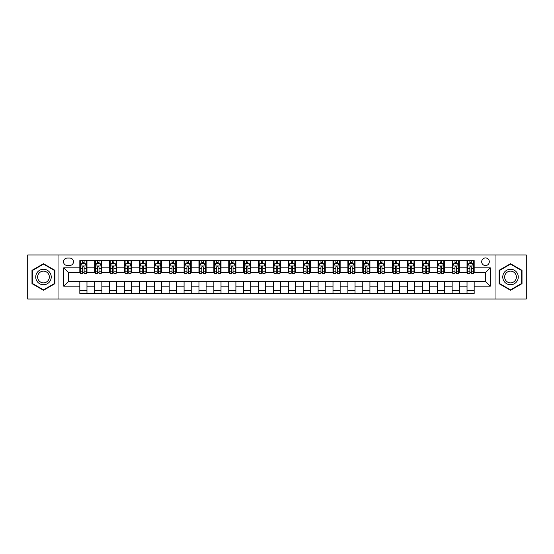 <?xml version="1.0" encoding="UTF-8"?>
<svg xmlns="http://www.w3.org/2000/svg" width="554" height="554" viewBox="0 0 554 554"><rect width="100%" height="100%" fill="white"/><g stroke="black" fill="none" stroke-linecap="round" stroke-linejoin="round"><path stroke-width="0.83" d="M485.498 257.935A3.816 3.816 0 0 0 481.682 261.751A3.816 3.816 0 0 0 485.498 265.56A3.816 3.816 0 0 0 489.307 261.751A3.816 3.816 0 0 0 485.498 257.935M495.027 299.042L526.3 299.042L526.3 254.958L495.027 254.958L495.027 299.042L58.973 299.042L58.973 254.958L27.7 254.958L27.7 299.042L58.973 299.042M67.193 265.442L69.818 265.442A3.691 3.691 0 0 0 73.509 261.751A3.691 3.691 0 0 0 69.818 258.06L67.193 258.06A3.691 3.691 0 0 0 63.502 261.751A3.691 3.691 0 0 0 67.193 265.442M495.027 254.958L58.973 254.958M79.824 286.176L63.738 286.176L63.738 267.824L79.824 267.824L79.824 272.589L68.502 272.589L68.502 281.411L79.824 281.411L79.824 293.385L474.176 293.385L474.176 281.411L485.498 281.411L485.498 272.589L474.176 272.589L474.176 267.824L490.262 267.824L490.262 286.176L474.176 286.176M474.176 267.824L474.176 260.615L79.824 260.615L79.824 267.824M467.029 260.615L467.029 272.589L467.624 272.589M469.889 272.589L471.316 272.589M473.58 272.589L474.176 272.589M467.029 272.589L458.691 272.589M452.133 260.615L452.133 272.589L452.729 272.589M454.993 272.589L456.427 272.589M452.133 272.589L443.796 272.589M437.244 260.615L437.244 272.589L437.84 272.589M440.105 272.589L441.531 272.589M437.244 272.589L428.9 272.589M422.349 260.615L422.349 272.589L422.944 272.589M425.209 272.589L426.642 272.589M422.349 272.589L414.011 272.589M407.46 260.615L407.46 272.589L408.056 272.589M410.32 272.589L411.747 272.589M407.46 272.589L399.115 272.589M392.564 260.615L392.564 272.589L393.16 272.589M395.424 272.589L396.858 272.589M392.564 272.589L384.227 272.589M377.676 260.615L377.676 272.589L378.271 272.589M380.536 272.589L381.962 272.589M377.676 272.589L369.331 272.589M362.78 260.615L362.78 272.589L363.376 272.589M365.64 272.589L367.067 272.589M362.78 272.589L354.442 272.589M347.891 260.615L347.891 272.589L348.487 272.589M350.744 272.589L352.178 272.589M347.891 272.589L339.547 272.589M332.996 260.615L332.996 272.589L333.591 272.589M335.856 272.589L337.282 272.589M332.996 272.589L324.658 272.589M318.1 260.615L318.1 272.589L318.702 272.589M320.96 272.589L322.393 272.589M318.1 272.589L309.762 272.589M303.211 260.615L303.211 272.589L303.807 272.589M306.071 272.589L307.498 272.589M303.211 272.589L294.873 272.589M288.315 260.615L288.315 272.589L288.911 272.589M291.175 272.589L292.609 272.589M288.315 272.589L279.978 272.589M273.427 260.615L273.427 272.589L274.022 272.589M276.287 272.589L277.713 272.589M273.427 272.589L265.089 272.589M258.531 260.615L258.531 272.589L259.127 272.589M261.391 272.589L262.825 272.589M258.531 272.589L250.193 272.589M243.642 260.615L243.642 272.589L244.238 272.589M246.502 272.589L247.929 272.589M243.642 272.589L235.298 272.589M228.747 260.615L228.747 272.589L229.342 272.589M231.607 272.589L233.04 272.589M228.747 272.589L220.409 272.589M213.858 260.615L213.858 272.589L214.453 272.589M216.718 272.589L218.144 272.589M213.858 272.589L205.513 272.589M198.962 260.615L198.962 272.589L199.558 272.589M201.822 272.589L203.256 272.589M198.962 272.589L190.624 272.589M184.073 260.615L184.073 272.589L184.669 272.589M186.933 272.589L188.36 272.589M184.073 272.589L175.729 272.589M169.178 260.615L169.178 272.589L169.773 272.589M172.038 272.589L173.464 272.589M169.178 272.589L160.84 272.589M154.289 260.615L154.289 272.589L154.885 272.589M157.142 272.589L158.576 272.589M154.289 272.589L145.944 272.589M139.393 260.615L139.393 272.589L139.989 272.589M142.253 272.589L143.68 272.589M139.393 272.589L131.056 272.589M124.498 260.615L124.498 272.589L125.1 272.589M127.358 272.589L128.791 272.589M124.498 272.589L116.16 272.589M109.609 260.615L109.609 272.589L110.204 272.589M112.469 272.589L113.895 272.589M109.609 272.589L101.271 272.589M94.713 260.615L94.713 272.589L95.309 272.589M97.573 272.589L99.007 272.589M94.713 272.589L86.376 272.589M79.824 272.589L80.42 272.589M82.684 272.589L84.111 272.589M79.824 281.411L86.971 281.411L86.971 293.385M474.176 281.411L86.971 281.411M86.971 260.615L86.971 272.589M79.824 263.6L80.42 263.6M82.684 263.6L84.111 263.6M86.376 263.6L86.971 263.6M79.824 290.4L86.971 290.4M94.713 281.411L94.713 293.385M101.867 260.615L101.867 272.589M94.713 263.6L95.309 263.6M97.573 263.6L99.007 263.6M101.271 263.6L101.867 263.6M101.867 281.411L101.867 293.385M94.713 290.4L101.867 290.4M109.609 281.411L109.609 293.385M116.755 281.411L116.755 293.385M109.609 290.4L116.755 290.4M116.755 260.615L116.755 272.589M109.609 263.6L110.204 263.6M112.469 263.6L113.895 263.6M116.16 263.6L116.755 263.6M124.498 281.411L124.498 293.385M131.651 281.411L131.651 293.385M124.498 290.4L131.651 290.4M131.651 260.615L131.651 272.589M124.498 263.6L125.1 263.6M127.358 263.6L128.791 263.6M131.056 263.6L131.651 263.6M139.393 281.411L139.393 293.385M146.54 281.411L146.54 293.385M139.393 290.4L146.54 290.4M146.54 260.615L146.54 272.589M139.393 263.6L139.989 263.6M142.253 263.6L143.68 263.6M145.944 263.6L146.54 263.6M154.289 281.411L154.289 293.385M161.436 281.411L161.436 293.385M154.289 290.4L161.436 290.4M161.436 260.615L161.436 272.589M154.289 263.6L154.885 263.6M157.142 263.6L158.576 263.6M160.84 263.6L161.436 263.6M169.178 281.411L169.178 293.385M176.324 281.411L176.324 293.385M169.178 290.4L176.324 290.4M176.324 260.615L176.324 272.589M169.178 263.6L169.773 263.6M172.038 263.6L173.464 263.6M175.729 263.6L176.324 263.6M184.073 281.411L184.073 293.385M191.22 281.411L191.22 293.385M184.073 290.4L191.22 290.4M191.22 260.615L191.22 272.589M184.073 263.6L184.669 263.6M186.933 263.6L188.36 263.6M190.624 263.6L191.22 263.6M198.962 281.411L198.962 293.385M206.109 281.411L206.109 293.385M198.962 290.4L206.109 290.4M206.109 260.615L206.109 272.589M198.962 263.6L199.558 263.6M201.822 263.6L203.256 263.6M205.513 263.6L206.109 263.6M213.858 281.411L213.858 293.385M221.004 281.411L221.004 293.385M213.858 290.4L221.004 290.4M221.004 260.615L221.004 272.589M213.858 263.6L214.453 263.6M216.718 263.6L218.144 263.6M220.409 263.6L221.004 263.6M228.747 281.411L228.747 293.385M235.9 281.411L235.9 293.385M228.747 290.4L235.9 290.4M235.9 260.615L235.9 272.589M228.747 263.6L229.342 263.6M231.607 263.6L233.04 263.6M235.298 263.6L235.9 263.6M243.642 281.411L243.642 293.385M250.789 281.411L250.789 293.385M243.642 290.4L250.789 290.4M250.789 260.615L250.789 272.589M243.642 263.6L244.238 263.6M246.502 263.6L247.929 263.6M250.193 263.6L250.789 263.6M258.531 281.411L258.531 293.385M265.685 281.411L265.685 293.385M258.531 290.4L265.685 290.4M265.685 260.615L265.685 272.589M258.531 263.6L259.127 263.6M261.391 263.6L262.825 263.6M265.089 263.6L265.685 263.6M273.427 281.411L273.427 293.385M280.573 281.411L280.573 293.385M273.427 290.4L280.573 290.4M280.573 260.615L280.573 272.589M273.427 263.6L274.022 263.6M276.287 263.6L277.713 263.6M279.978 263.6L280.573 263.6M288.315 281.411L288.315 293.385M295.469 281.411L295.469 293.385M288.315 290.4L295.469 290.4M295.469 260.615L295.469 272.589M288.315 263.6L288.911 263.6M291.175 263.6L292.609 263.6M294.873 263.6L295.469 263.6M303.211 281.411L303.211 293.385M310.358 281.411L310.358 293.385M303.211 290.4L310.358 290.4M310.358 260.615L310.358 272.589M303.211 263.6L303.807 263.6M306.071 263.6L307.498 263.6M309.762 263.6L310.358 263.6M318.1 281.411L318.1 293.385M325.253 281.411L325.253 293.385M318.1 290.4L325.253 290.4M325.253 260.615L325.253 272.589M318.1 263.6L318.702 263.6M320.96 263.6L322.393 263.6M324.658 263.6L325.253 263.6M332.996 281.411L332.996 293.385M340.142 281.411L340.142 293.385M332.996 290.4L340.142 290.4M340.142 260.615L340.142 272.589M332.996 263.6L333.591 263.6M335.856 263.6L337.282 263.6M339.547 263.6L340.142 263.6M347.891 281.411L347.891 293.385M355.038 281.411L355.038 293.385M347.891 290.4L355.038 290.4M355.038 260.615L355.038 272.589M347.891 263.6L348.487 263.6M350.744 263.6L352.178 263.6M354.442 263.6L355.038 263.6M362.78 281.411L362.78 293.385M369.927 281.411L369.927 293.385M362.78 290.4L369.927 290.4M369.927 260.615L369.927 272.589M362.78 263.6L363.376 263.6M365.64 263.6L367.067 263.6M369.331 263.6L369.927 263.6M377.676 281.411L377.676 293.385M384.822 281.411L384.822 293.385M377.676 290.4L384.822 290.4M384.822 260.615L384.822 272.589M377.676 263.6L378.271 263.6M380.536 263.6L381.962 263.6M384.227 263.6L384.822 263.6M392.564 281.411L392.564 293.385M399.711 281.411L399.711 293.385M392.564 290.4L399.711 290.4M399.711 260.615L399.711 272.589M392.564 263.6L393.16 263.6M395.424 263.6L396.858 263.6M399.115 263.6L399.711 263.6M407.46 281.411L407.46 293.385M414.607 281.411L414.607 293.385M407.46 290.4L414.607 290.4M414.607 260.615L414.607 272.589M407.46 263.6L408.056 263.6M410.32 263.6L411.747 263.6M414.011 263.6L414.607 263.6M422.349 281.411L422.349 293.385M429.502 281.411L429.502 293.385M422.349 290.4L429.502 290.4M429.502 260.615L429.502 272.589M422.349 263.6L422.944 263.6M425.209 263.6L426.642 263.6M428.9 263.6L429.502 263.6M437.244 281.411L437.244 293.385M444.391 281.411L444.391 293.385M437.244 290.4L444.391 290.4M444.391 260.615L444.391 272.589M437.244 263.6L437.84 263.6M440.105 263.6L441.531 263.6M443.796 263.6L444.391 263.6M452.133 281.411L452.133 293.385M459.287 281.411L459.287 293.385M452.133 290.4L459.287 290.4M459.287 260.615L459.287 272.589M452.133 263.6L452.729 263.6M454.993 263.6L456.427 263.6M458.691 263.6L459.287 263.6M467.029 281.411L467.029 293.385M467.029 290.4L474.176 290.4M467.029 263.6L467.624 263.6M469.889 263.6L471.316 263.6M473.58 263.6L474.176 263.6M68.502 272.589L63.738 267.824M68.502 281.411L63.738 286.176M490.262 267.824L485.498 272.589M490.262 286.176L485.498 281.411M43.489 290.275L54.985 283.641L54.985 270.359L43.489 263.725L31.987 270.359L31.987 283.641L43.489 290.275M522.013 270.359L510.511 263.725L499.016 270.359L499.016 283.641L510.511 290.275L522.013 283.641L522.013 270.359M84.111 262.167L82.684 262.167M86.376 271.813L84.111 271.813L84.111 273.309L86.376 273.309L86.376 266.038L85.184 263.656L81.611 263.656L80.42 266.038L80.42 273.309L82.684 273.309L82.684 271.813L80.42 271.813M80.42 266.038L80.42 260.615M86.376 266.038L86.376 260.615M82.684 263.656L82.684 260.615M84.111 260.615L84.111 263.656M84.111 271.813L84.111 266.931C83.64 266.017 83.162 266.017 82.684 266.931L82.684 271.813M99.007 262.167L97.573 262.167M101.271 271.813L99.007 271.813L99.007 273.309L101.271 273.309L101.271 266.038L100.08 263.656L96.5 263.656L95.309 266.038L95.309 273.309L97.573 273.309L97.573 271.813L95.309 271.813M95.309 266.038L95.309 260.615M101.271 266.038L101.271 260.615M97.573 263.656L97.573 260.615M99.007 260.615L99.007 263.656M99.007 271.813L99.007 266.931C98.529 266.017 98.051 266.017 97.573 266.931L97.573 271.813M113.895 262.167L112.469 262.167M116.16 271.813L113.895 271.813L113.895 273.309L116.16 273.309L116.16 266.038L114.969 263.656L111.396 263.656L110.204 266.038L110.204 273.309L112.469 273.309L112.469 271.813L110.204 271.813M110.204 266.038L110.204 260.615M116.16 266.038L116.16 260.615M112.469 263.656L112.469 260.615M113.895 260.615L113.895 263.656M113.895 271.813L113.895 266.931C113.425 266.017 112.947 266.017 112.469 266.931L112.469 271.813M128.791 262.167L127.358 262.167M131.056 271.813L128.791 271.813L128.791 273.309L131.056 273.309L131.056 266.038L129.865 263.656L126.291 263.656L125.1 266.038L125.1 273.309L127.358 273.309L127.358 271.813L125.1 271.813M125.1 266.038L125.1 260.615M131.056 266.038L131.056 260.615M127.358 263.656L127.358 260.615M128.791 260.615L128.791 263.656M128.791 271.813L128.791 266.931C128.313 266.017 127.835 266.017 127.358 266.931L127.358 271.813M143.68 262.167L142.253 262.167M145.944 271.813L143.68 271.813L143.68 273.309L145.944 273.309L145.944 266.038L144.753 263.656L141.18 263.656L139.989 266.038L139.989 273.309L142.253 273.309L142.253 271.813L139.989 271.813M139.989 266.038L139.989 260.615M145.944 266.038L145.944 260.615M142.253 263.656L142.253 260.615M143.68 260.615L143.68 263.656M143.68 271.813L143.68 266.931C143.209 266.017 142.731 266.017 142.253 266.931L142.253 271.813M50.192 273.129A7.742 7.742 0 0 0 39.611 270.297A7.742 7.742 0 0 0 36.779 280.871A7.742 7.742 0 0 0 47.36 283.703A7.742 7.742 0 0 0 50.192 273.129M48.565 274.071A5.865 5.865 0 0 0 40.553 271.924A5.865 5.865 0 0 0 38.406 279.929A5.865 5.865 0 0 0 46.418 282.076A5.865 5.865 0 0 0 48.565 274.071M43.489 289.86L32.347 283.433L32.347 270.567L43.489 264.14L54.624 270.567L54.624 283.433L43.489 289.86M510.511 284.742A7.742 7.742 0 0 0 518.26 277A7.742 7.742 0 0 0 510.511 269.258A7.742 7.742 0 0 0 502.769 277A7.742 7.742 0 0 0 510.511 284.742M510.511 282.865A5.865 5.865 0 0 0 516.376 277A5.865 5.865 0 0 0 510.511 271.135A5.865 5.865 0 0 0 504.652 277A5.865 5.865 0 0 0 510.511 282.865M499.376 270.567L510.511 264.14L521.653 270.567L521.653 283.433L510.511 289.86L499.376 283.433L499.376 270.567M158.576 262.167L157.142 262.167M160.84 271.813L158.576 271.813L158.576 273.309L160.84 273.309L160.84 266.038L159.649 263.656L156.076 263.656L154.885 266.038L154.885 273.309L157.142 273.309L157.142 271.813L154.885 271.813M154.885 266.038L154.885 260.615M160.84 266.038L160.84 260.615M157.142 263.656L157.142 260.615M158.576 260.615L158.576 263.656M158.576 271.813L158.576 266.931C158.098 266.017 157.62 266.017 157.142 266.931L157.142 271.813M173.464 262.167L172.038 262.167M175.729 271.813L173.464 271.813L173.464 273.309L175.729 273.309L175.729 266.038L174.538 263.656L170.964 263.656L169.773 266.038L169.773 273.309L172.038 273.309L172.038 271.813L169.773 271.813M169.773 266.038L169.773 260.615M175.729 266.038L175.729 260.615M172.038 263.656L172.038 260.615M173.464 260.615L173.464 263.656M173.464 271.813L173.464 266.931C172.993 266.017 172.516 266.017 172.038 266.931L172.038 271.813M188.36 262.167L186.933 262.167M190.624 271.813L188.36 271.813L188.36 273.309L190.624 273.309L190.624 266.038L189.433 263.656L185.86 263.656L184.669 266.038L184.669 273.309L186.933 273.309L186.933 271.813L184.669 271.813M184.669 266.038L184.669 260.615M190.624 266.038L190.624 260.615M186.933 263.656L186.933 260.615M188.36 260.615L188.36 263.656M188.36 271.813L188.36 266.931C187.882 266.017 187.404 266.017 186.933 266.931L186.933 271.813M203.256 262.167L201.822 262.167M205.513 271.813L203.256 271.813L203.256 273.309L205.513 273.309L205.513 266.038L204.322 263.656L200.749 263.656L199.558 266.038L199.558 273.309L201.822 273.309L201.822 271.813L199.558 271.813M199.558 266.038L199.558 260.615M205.513 266.038L205.513 260.615M201.822 263.656L201.822 260.615M203.256 260.615L203.256 263.656M203.256 271.813L203.256 266.931C202.778 266.017 202.3 266.017 201.822 266.931L201.822 271.813M218.144 262.167L216.718 262.167M220.409 271.813L218.144 271.813L218.144 273.309L220.409 273.309L220.409 266.038L219.218 263.656L215.644 263.656L214.453 266.038L214.453 273.309L216.718 273.309L216.718 271.813L214.453 271.813M214.453 266.038L214.453 260.615M220.409 266.038L220.409 260.615M216.718 263.656L216.718 260.615M218.144 260.615L218.144 263.656M218.144 271.813L218.144 266.931C217.667 266.017 217.196 266.017 216.718 266.931L216.718 271.813M233.04 262.167L231.607 262.167M235.298 271.813L233.04 271.813L233.04 273.309L235.298 273.309L235.298 266.038L234.107 263.656L230.533 263.656L229.342 266.038L229.342 273.309L231.607 273.309L231.607 271.813L229.342 271.813M229.342 266.038L229.342 260.615M235.298 266.038L235.298 260.615M231.607 263.656L231.607 260.615M233.04 260.615L233.04 263.656M233.04 271.813L233.04 266.931C232.562 266.017 232.084 266.017 231.607 266.931L231.607 271.813M247.929 262.167L246.502 262.167M250.193 271.813L247.929 271.813L247.929 273.309L250.193 273.309L250.193 266.038L249.002 263.656L245.429 263.656L244.238 266.038L244.238 273.309L246.502 273.309L246.502 271.813L244.238 271.813M244.238 266.038L244.238 260.615M250.193 266.038L250.193 260.615M246.502 263.656L246.502 260.615M247.929 260.615L247.929 263.656M247.929 271.813L247.929 266.931C247.451 266.017 246.98 266.017 246.502 266.931L246.502 271.813M262.825 262.167L261.391 262.167M265.089 271.813L262.825 271.813L262.825 273.309L265.089 273.309L265.089 266.038L263.898 263.656L260.318 263.656L259.127 266.038L259.127 273.309L261.391 273.309L261.391 271.813L259.127 271.813M259.127 266.038L259.127 260.615M265.089 266.038L265.089 260.615M261.391 263.656L261.391 260.615M262.825 260.615L262.825 263.656M262.825 271.813L262.825 266.931C262.347 266.017 261.869 266.017 261.391 266.931L261.391 271.813M277.713 262.167L276.287 262.167M279.978 271.813L277.713 271.813L277.713 273.309L279.978 273.309L279.978 266.038L278.787 263.656L275.213 263.656L274.022 266.038L274.022 273.309L276.287 273.309L276.287 271.813L274.022 271.813M274.022 266.038L274.022 260.615M279.978 266.038L279.978 260.615M276.287 263.656L276.287 260.615M277.713 260.615L277.713 263.656M277.713 271.813L277.713 266.931C277.242 266.017 276.765 266.017 276.287 266.931L276.287 271.813M292.609 262.167L291.175 262.167M294.873 271.813L292.609 271.813L292.609 273.309L294.873 273.309L294.873 266.038L293.682 263.656L290.102 263.656L288.911 266.038L288.911 273.309L291.175 273.309L291.175 271.813L288.911 271.813M288.911 266.038L288.911 260.615M294.873 266.038L294.873 260.615M291.175 263.656L291.175 260.615M292.609 260.615L292.609 263.656M292.609 271.813L292.609 266.931C292.131 266.017 291.653 266.017 291.175 266.931L291.175 271.813M307.498 262.167L306.071 262.167M309.762 271.813L307.498 271.813L307.498 273.309L309.762 273.309L309.762 266.038L308.571 263.656L304.998 263.656L303.807 266.038L303.807 273.309L306.071 273.309L306.071 271.813L303.807 271.813M303.807 266.038L303.807 260.615M309.762 266.038L309.762 260.615M306.071 263.656L306.071 260.615M307.498 260.615L307.498 263.656M307.498 271.813L307.498 266.931C307.027 266.017 306.549 266.017 306.071 266.931L306.071 271.813M322.393 262.167L320.96 262.167M324.658 271.813L322.393 271.813L322.393 273.309L324.658 273.309L324.658 266.038L323.467 263.656L319.893 263.656L318.702 266.038L318.702 273.309L320.96 273.309L320.96 271.813L318.702 271.813M318.702 266.038L318.702 260.615M324.658 266.038L324.658 260.615M320.96 263.656L320.96 260.615M322.393 260.615L322.393 263.656M322.393 271.813L322.393 266.931C321.916 266.017 321.438 266.017 320.96 266.931L320.96 271.813M337.282 262.167L335.856 262.167M339.547 271.813L337.282 271.813L337.282 273.309L339.547 273.309L339.547 266.038L338.356 263.656L334.782 263.656L333.591 266.038L333.591 273.309L335.856 273.309L335.856 271.813L333.591 271.813M333.591 266.038L333.591 260.615M339.547 266.038L339.547 260.615M335.856 263.656L335.856 260.615M337.282 260.615L337.282 263.656M337.282 271.813L337.282 266.931C336.811 266.017 336.333 266.017 335.856 266.931L335.856 271.813M352.178 262.167L350.744 262.167M354.442 271.813L352.178 271.813L352.178 273.309L354.442 273.309L354.442 266.038L353.251 263.656L349.678 263.656L348.487 266.038L348.487 273.309L350.744 273.309L350.744 271.813L348.487 271.813M348.487 266.038L348.487 260.615M354.442 266.038L354.442 260.615M350.744 263.656L350.744 260.615M352.178 260.615L352.178 263.656M352.178 271.813L352.178 266.931C351.7 266.017 351.222 266.017 350.744 266.931L350.744 271.813M367.067 262.167L365.64 262.167M369.331 271.813L367.067 271.813L367.067 273.309L369.331 273.309L369.331 266.038L368.14 263.656L364.567 263.656L363.376 266.038L363.376 273.309L365.64 273.309L365.64 271.813L363.376 271.813M363.376 266.038L363.376 260.615M369.331 266.038L369.331 260.615M365.64 263.656L365.64 260.615M367.067 260.615L367.067 263.656M367.067 271.813L367.067 266.931C366.596 266.017 366.118 266.017 365.64 266.931L365.64 271.813M381.962 262.167L380.536 262.167M384.227 271.813L381.962 271.813L381.962 273.309L384.227 273.309L384.227 266.038L383.036 263.656L379.462 263.656L378.271 266.038L378.271 273.309L380.536 273.309L380.536 271.813L378.271 271.813M378.271 266.038L378.271 260.615M384.227 266.038L384.227 260.615M380.536 263.656L380.536 260.615M381.962 260.615L381.962 263.656M381.962 271.813L381.962 266.931C381.484 266.017 381.007 266.017 380.536 266.931L380.536 271.813M396.858 262.167L395.424 262.167M399.115 271.813L396.858 271.813L396.858 273.309L399.115 273.309L399.115 266.038L397.924 263.656L394.351 263.656L393.16 266.038L393.16 273.309L395.424 273.309L395.424 271.813L393.16 271.813M393.16 266.038L393.16 260.615M399.115 266.038L399.115 260.615M395.424 263.656L395.424 260.615M396.858 260.615L396.858 263.656M396.858 271.813L396.858 266.931C396.38 266.017 395.902 266.017 395.424 266.931L395.424 271.813M411.747 262.167L410.32 262.167M414.011 271.813L411.747 271.813L411.747 273.309L414.011 273.309L414.011 266.038L412.82 263.656L409.247 263.656L408.056 266.038L408.056 273.309L410.32 273.309L410.32 271.813L408.056 271.813M408.056 266.038L408.056 260.615M414.011 266.038L414.011 260.615M410.32 263.656L410.32 260.615M411.747 260.615L411.747 263.656M411.747 271.813L411.747 266.931C411.269 266.017 410.798 266.017 410.32 266.931L410.32 271.813M426.642 262.167L425.209 262.167M428.9 271.813L426.642 271.813L426.642 273.309L428.9 273.309L428.9 266.038L427.709 263.656L424.135 263.656L422.944 266.038L422.944 273.309L425.209 273.309L425.209 271.813L422.944 271.813M422.944 266.038L422.944 260.615M428.9 266.038L428.9 260.615M425.209 263.656L425.209 260.615M426.642 260.615L426.642 263.656M426.642 271.813L426.642 266.931C426.164 266.017 425.687 266.017 425.209 266.931L425.209 271.813M441.531 262.167L440.105 262.167M443.796 271.813L441.531 271.813L441.531 273.309L443.796 273.309L443.796 266.038L442.604 263.656L439.031 263.656L437.84 266.038L437.84 273.309L440.105 273.309L440.105 271.813L437.84 271.813M437.84 266.038L437.84 260.615M443.796 266.038L443.796 260.615M440.105 263.656L440.105 260.615M441.531 260.615L441.531 263.656M441.531 271.813L441.531 266.931C441.053 266.017 440.582 266.017 440.105 266.931L440.105 271.813M456.427 262.167L454.993 262.167M458.691 271.813L456.427 271.813L456.427 273.309L458.691 273.309L458.691 266.038L457.5 263.656L453.92 263.656L452.729 266.038L452.729 273.309L454.993 273.309L454.993 271.813L452.729 271.813M452.729 266.038L452.729 260.615M458.691 266.038L458.691 260.615M454.993 263.656L454.993 260.615M456.427 260.615L456.427 263.656M456.427 271.813L456.427 266.931C455.949 266.017 455.471 266.017 454.993 266.931L454.993 271.813M471.316 262.167L469.889 262.167M473.58 271.813L471.316 271.813L471.316 273.309L473.58 273.309L473.58 266.038L472.389 263.656L468.816 263.656L467.624 266.038L467.624 273.309L469.889 273.309L469.889 271.813L467.624 271.813M467.624 266.038L467.624 260.615M473.58 266.038L473.58 260.615M469.889 263.656L469.889 260.615M471.316 260.615L471.316 263.656M471.316 271.813L471.316 266.931C470.838 266.017 470.367 266.017 469.889 266.931L469.889 271.813M94.713 286.176L86.971 286.176M94.713 267.824L86.971 267.824M109.609 267.824L101.867 267.824M109.609 286.176L101.867 286.176M124.498 267.824L116.755 267.824M124.498 286.176L116.755 286.176M139.393 267.824L131.651 267.824M139.393 286.176L131.651 286.176M154.289 267.824L146.54 267.824M154.289 286.176L146.54 286.176M169.178 267.824L161.436 267.824M169.178 286.176L161.436 286.176M184.073 267.824L176.324 267.824M184.073 286.176L176.324 286.176M198.962 267.824L191.22 267.824M198.962 286.176L191.22 286.176M213.858 267.824L206.109 267.824M213.858 286.176L206.109 286.176M228.747 267.824L221.004 267.824M228.747 286.176L221.004 286.176M243.642 267.824L235.9 267.824M243.642 286.176L235.9 286.176M258.531 267.824L250.789 267.824M258.531 286.176L250.789 286.176M273.427 267.824L265.685 267.824M273.427 286.176L265.685 286.176M288.315 267.824L280.573 267.824M288.315 286.176L280.573 286.176M303.211 267.824L295.469 267.824M303.211 286.176L295.469 286.176M318.1 267.824L310.358 267.824M318.1 286.176L310.358 286.176M332.996 267.824L325.253 267.824M332.996 286.176L325.253 286.176M347.891 267.824L340.142 267.824M347.891 286.176L340.142 286.176M362.78 267.824L355.038 267.824M362.78 286.176L355.038 286.176M377.676 267.824L369.927 267.824M377.676 286.176L369.927 286.176M392.564 267.824L384.822 267.824M392.564 286.176L384.822 286.176M407.46 267.824L399.711 267.824M407.46 286.176L399.711 286.176M422.349 267.824L414.607 267.824M422.349 286.176L414.607 286.176M437.244 267.824L429.502 267.824M437.244 286.176L429.502 286.176M452.133 267.824L444.391 267.824M452.133 286.176L444.391 286.176M467.029 267.824L459.287 267.824M467.029 286.176L459.287 286.176M86.348 265.982L80.448 265.982M80.42 263.801L81.542 263.801M85.254 263.801L86.376 263.801M82.684 268.621L80.42 268.621M86.376 268.621L84.111 268.621M84.111 262.928L82.684 262.928M101.237 265.982L95.343 265.982M95.309 263.801L96.431 263.801M100.149 263.801L101.271 263.801M97.573 268.621L95.309 268.621M101.271 268.621L99.007 268.621M99.007 262.928L97.573 262.928M116.132 265.982L110.232 265.982M110.204 263.801L111.326 263.801M115.038 263.801L116.16 263.801M112.469 268.621L110.204 268.621M116.16 268.621L113.895 268.621M113.895 262.928L112.469 262.928M131.021 265.982L125.128 265.982M125.1 263.801L126.215 263.801M129.934 263.801L131.056 263.801M127.358 268.621L125.1 268.621M131.056 268.621L128.791 268.621M128.791 262.928L127.358 262.928M145.917 265.982L140.017 265.982M139.989 263.801L141.111 263.801M144.829 263.801L145.944 263.801M142.253 268.621L139.989 268.621M145.944 268.621L143.68 268.621M143.68 262.928L142.253 262.928M160.812 265.982L154.912 265.982M154.885 263.801L155.999 263.801M159.718 263.801L160.84 263.801M157.142 268.621L154.885 268.621M160.84 268.621L158.576 268.621M158.576 262.928L157.142 262.928M175.701 265.982L169.801 265.982M169.773 263.801L170.895 263.801M174.614 263.801L175.729 263.801M172.038 268.621L169.773 268.621M175.729 268.621L173.464 268.621M173.464 262.928L172.038 262.928M190.597 265.982L184.697 265.982M184.669 263.801L185.784 263.801M189.503 263.801L190.624 263.801M186.933 268.621L184.669 268.621M190.624 268.621L188.36 268.621M188.36 262.928L186.933 262.928M205.486 265.982L199.592 265.982M199.558 263.801L200.68 263.801M204.398 263.801L205.513 263.801M201.822 268.621L199.558 268.621M205.513 268.621L203.256 268.621M203.256 262.928L201.822 262.928M220.381 265.982L214.481 265.982M214.453 263.801L215.568 263.801M219.287 263.801L220.409 263.801M216.718 268.621L214.453 268.621M220.409 268.621L218.144 268.621M218.144 262.928L216.718 262.928M235.27 265.982L229.377 265.982M229.342 263.801L230.464 263.801M234.183 263.801L235.298 263.801M231.607 268.621L229.342 268.621M235.298 268.621L233.04 268.621M233.04 262.928L231.607 262.928M250.166 265.982L244.266 265.982M244.238 263.801L245.36 263.801M249.071 263.801L250.193 263.801M246.502 268.621L244.238 268.621M250.193 268.621L247.929 268.621M247.929 262.928L246.502 262.928M265.054 265.982L259.161 265.982M259.127 263.801L260.248 263.801M263.967 263.801L265.089 263.801M261.391 268.621L259.127 268.621M265.089 268.621L262.825 268.621M262.825 262.928L261.391 262.928M279.95 265.982L274.05 265.982M274.022 263.801L275.144 263.801M278.856 263.801L279.978 263.801M276.287 268.621L274.022 268.621M279.978 268.621L277.713 268.621M277.713 262.928L276.287 262.928M294.839 265.982L288.946 265.982M288.911 263.801L290.033 263.801M293.752 263.801L294.873 263.801M291.175 268.621L288.911 268.621M294.873 268.621L292.609 268.621M292.609 262.928L291.175 262.928M309.734 265.982L303.834 265.982M303.807 263.801L304.929 263.801M308.64 263.801L309.762 263.801M306.071 268.621L303.807 268.621M309.762 268.621L307.498 268.621M307.498 262.928L306.071 262.928M324.623 265.982L318.73 265.982M318.702 263.801L319.817 263.801M323.536 263.801L324.658 263.801M320.96 268.621L318.702 268.621M324.658 268.621L322.393 268.621M322.393 262.928L320.96 262.928M339.519 265.982L333.619 265.982M333.591 263.801L334.713 263.801M338.432 263.801L339.547 263.801M335.856 268.621L333.591 268.621M339.547 268.621L337.282 268.621M337.282 262.928L335.856 262.928M354.408 265.982L348.514 265.982M348.487 263.801L349.602 263.801M353.32 263.801L354.442 263.801M350.744 268.621L348.487 268.621M354.442 268.621L352.178 268.621M352.178 262.928L350.744 262.928M369.303 265.982L363.403 265.982M363.376 263.801L364.497 263.801M368.216 263.801L369.331 263.801M365.64 268.621L363.376 268.621M369.331 268.621L367.067 268.621M367.067 262.928L365.64 262.928M384.199 265.982L378.299 265.982M378.271 263.801L379.386 263.801M383.105 263.801L384.227 263.801M380.536 268.621L378.271 268.621M384.227 268.621L381.962 268.621M381.962 262.928L380.536 262.928M399.088 265.982L393.188 265.982M393.16 263.801L394.282 263.801M398.001 263.801L399.115 263.801M395.424 268.621L393.16 268.621M399.115 268.621L396.858 268.621M396.858 262.928L395.424 262.928M413.983 265.982L408.083 265.982M408.056 263.801L409.171 263.801M412.889 263.801L414.011 263.801M410.32 268.621L408.056 268.621M414.011 268.621L411.747 268.621M411.747 262.928L410.32 262.928M428.872 265.982L422.979 265.982M422.944 263.801L424.066 263.801M427.785 263.801L428.9 263.801M425.209 268.621L422.944 268.621M428.9 268.621L426.642 268.621M426.642 262.928L425.209 262.928M443.768 265.982L437.868 265.982M437.84 263.801L438.962 263.801M442.674 263.801L443.796 263.801M440.105 268.621L437.84 268.621M443.796 268.621L441.531 268.621M441.531 262.928L440.105 262.928M458.657 265.982L452.763 265.982M452.729 263.801L453.851 263.801M457.569 263.801L458.691 263.801M454.993 268.621L452.729 268.621M458.691 268.621L456.427 268.621M456.427 262.928L454.993 262.928M473.552 265.982L467.652 265.982M467.624 263.801L468.746 263.801M472.458 263.801L473.58 263.801M469.889 268.621L467.624 268.621M473.58 268.621L471.316 268.621M471.316 262.928L469.889 262.928"/></g></svg>
